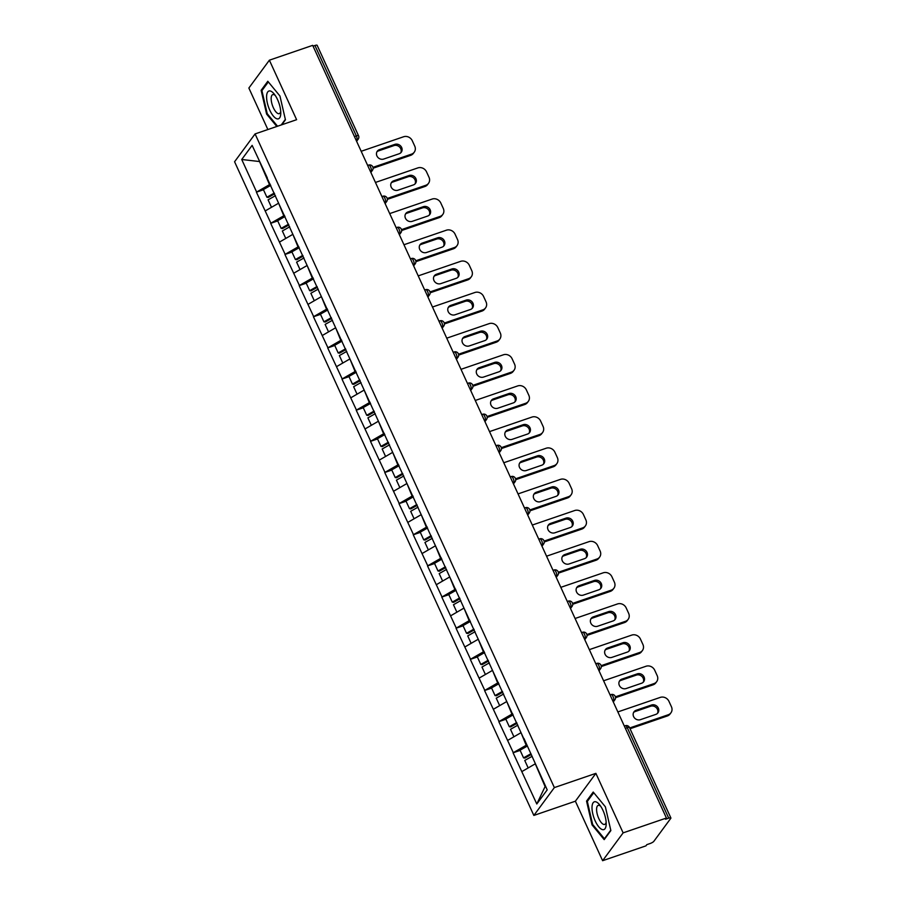 <?xml version="1.0" encoding="UTF-8"?>
<svg xmlns="http://www.w3.org/2000/svg" width="906" height="906" viewBox="0 0 906 906"><rect width="100%" height="100%" fill="white"/><g stroke="black" fill="none" stroke-linecap="round" stroke-linejoin="round"><path stroke-width="1.36" d="M602.615 860.7L623.124 832.863L595.888 773.362L575.378 801.198L602.615 860.7L645.933 845.864L646.827 844.641L649.987 843.565A3.386 0.793 155.4 0 0 653.849 841.323L670.768 818.356A3.386 0.793 155.4 0 0 670.882 817.959A3.386 0.793 155.4 0 0 668.707 818.152L665.536 819.239L666.431 818.027L312.683 45.357L269.376 60.192L248.867 88.041L267.87 129.535M575.378 801.198L533.849 815.434L234.575 161.755L255.084 133.918L554.359 787.586L533.849 815.434M535.321 763.917L545.106 786.555L536.794 803.984L547.201 789.862L523.962 738.481M536.794 803.984L513.079 752.807L520.146 750.395M526.896 744.868L513.079 752.807M513.26 752.569L498.821 721.663L505.888 719.251M512.637 713.713L498.821 721.663M499.002 721.425L484.563 690.519L491.63 688.096M498.368 682.569L484.563 690.519M484.744 690.281L470.305 659.375L477.36 656.952M484.11 651.425L470.305 659.375M470.486 659.126L456.046 628.232L463.102 625.808M469.852 620.282L456.046 628.232M456.228 627.983L441.788 597.077L448.844 594.664M455.593 589.138L441.788 597.077M441.958 596.839L427.519 565.933L434.586 563.521M441.335 557.983L427.519 565.933M427.7 565.695L413.261 534.789L420.327 532.366M427.077 526.839L413.261 534.789M413.442 534.54L399.002 503.645L406.069 501.222M412.819 495.695L399.002 503.645M399.184 503.396L384.744 472.502L391.811 470.078M398.549 464.552L384.744 472.502M384.925 472.252L370.486 441.347L377.542 438.934M384.291 433.408L370.486 441.347M370.667 441.109L356.228 410.203L363.283 407.779M370.033 402.253L356.228 410.203M356.398 409.965L341.958 379.059L349.025 376.636M355.775 371.109L341.958 379.059M342.14 378.81L327.7 347.915L334.767 345.492M341.517 339.965L327.7 347.915M327.881 347.666L313.442 316.76L320.509 314.348M327.259 308.821L313.442 316.76M313.623 316.522L299.184 285.617L306.251 283.204M313 277.678L299.184 285.617M299.365 285.379L284.926 254.473L291.992 252.049M298.731 246.523L284.926 254.473M285.107 254.235L270.668 223.329L277.723 220.905M284.473 215.379L270.668 223.329M270.849 223.08L256.409 192.185L263.465 189.762M270.214 184.235L256.409 192.185M256.579 191.936L241.732 159.49L252.128 145.368L267.293 177.848M523.668 738.447L266.987 177.814M521.063 732.773L526.137 745.128M520.565 732.943L507.688 740.395M506.805 701.629L511.879 713.973M506.307 701.799L493.43 709.239M492.547 670.474L497.62 682.83M492.049 670.655L479.161 678.096M478.289 639.33L483.362 651.686M477.779 639.5L464.903 646.952M464.031 608.186L469.104 620.542M463.521 608.356L450.644 615.808M449.761 577.043L454.835 589.387M449.263 577.213L436.386 584.664M435.503 545.899L440.576 558.243M435.005 546.069L422.128 553.509M421.245 514.744L426.318 527.099M420.746 514.925L407.87 522.366M406.987 483.6L412.06 495.956M406.488 483.77L393.612 491.222M392.728 452.456L397.802 464.812M392.219 452.626L379.342 460.078M378.47 421.313L383.544 433.657M377.961 421.483L365.084 428.923M364.212 390.169L369.286 402.513M363.702 390.339L350.826 397.779M349.942 359.014L355.016 371.369M349.444 359.195L336.568 366.636M335.684 327.87L340.758 340.226M335.186 328.04L322.31 335.492M321.426 296.726L326.5 309.082M320.928 296.896L308.051 304.348M307.168 265.583L312.242 277.927M306.67 265.752L293.793 273.193M292.91 234.428L297.983 246.783M292.4 234.609L279.524 242.049M278.652 203.284L283.725 215.639M278.142 203.465L265.265 210.905M354.45 136.591L356.352 135.934L314.948 45.493L313.046 46.149M314.948 45.493A3.386 0.793 -24.6 0 1 317.134 45.3L358.538 135.741A3.386 0.793 -24.6 0 0 356.352 135.934A3.386 1.28 71.1 0 1 356.828 140.147L356.183 140.373M259.682 161.857L269.467 184.496M259.535 161.54L241.732 159.49M623.124 832.863L666.431 818.027M595.888 773.362L554.359 787.586M255.084 133.918L296.613 119.694L269.376 60.192M534.823 764.086L521.947 771.538M281.777 124.779L285.435 119.807L279.954 96.013L267.802 81.28L261.132 90.317L266.624 114.111L276.817 126.478M586.556 801.085L592.037 824.879L604.189 839.624L610.859 830.576L605.367 806.793L593.215 792.048L586.556 801.085L587.903 800.621M267.361 113.85L266.624 114.111M262.491 89.853L261.132 90.317M592.784 824.63L592.037 824.879M361.177 151.291L403.6 136.761A6.772 6.07 36.4 0 1 412.275 140.724L414.744 146.115A6.772 6.07 36.4 0 1 414.269 152.163L413.374 153.374A6.772 6.07 -143.6 0 1 410.656 155.345L373.113 168.21M410.656 155.345L411.562 154.133L372.978 167.35M411.562 154.133A6.772 6.07 36.4 0 0 414.269 152.163M379.421 149.66A5.311 4.757 36.4 0 0 377.689 157.168A5.311 4.757 36.4 0 0 383.725 159.048L399.15 153.76A5.311 4.757 36.4 0 0 400.882 146.251A5.311 4.757 36.4 0 0 394.846 144.382L379.421 149.66L378.527 150.883A5.311 4.757 36.4 0 0 376.907 151.857M400.769 152.786A5.311 4.757 36.4 0 0 393.951 145.594L378.527 150.883M274.62 193.839L268.255 197.44L266.896 197.236L263.374 189.558L270.747 185.39M274.258 193.069L266.896 197.236M275.447 195.673L268.085 199.841L271.494 207.304M375.446 182.446L417.859 167.904A6.772 6.07 36.4 0 1 426.533 171.868L429.002 177.259A6.772 6.07 36.4 0 1 428.527 183.306L427.632 184.53A6.772 6.07 -143.6 0 1 424.914 186.5L387.372 199.354M424.914 186.5L425.82 185.277L387.236 198.493M425.82 185.277A6.772 6.07 36.4 0 0 428.527 183.306M393.691 180.815A5.311 4.757 36.4 0 0 391.958 188.323A5.311 4.757 36.4 0 0 397.983 190.192L413.408 184.915A5.311 4.757 36.4 0 0 415.141 177.406A5.311 4.757 36.4 0 0 409.116 175.526L393.691 180.815L392.785 182.027A5.311 4.757 36.4 0 0 391.166 183.001M415.027 183.929A5.311 4.757 36.4 0 0 408.21 176.738L392.785 182.027M288.878 224.994L282.513 228.584L281.154 228.391L277.632 220.702L285.005 216.534M288.527 224.224L281.154 228.391M289.716 226.817L282.344 230.985L285.764 238.448M389.705 213.59L432.128 199.06A6.772 6.07 36.4 0 1 440.803 203.012L443.272 208.403A6.772 6.07 36.4 0 1 442.796 214.45L441.89 215.673A6.772 6.07 -143.6 0 1 439.184 217.644L401.63 230.509M439.184 217.644L440.078 216.421L401.494 229.637M440.078 216.421A6.772 6.07 36.4 0 0 442.796 214.45M407.949 211.959A5.311 4.757 36.4 0 0 406.216 219.467A5.311 4.757 36.4 0 0 412.241 221.336L427.666 216.058A5.311 4.757 36.4 0 0 429.399 208.55A5.311 4.757 36.4 0 0 423.374 206.67L407.949 211.959L407.054 213.17A5.311 4.757 36.4 0 0 405.424 214.144M429.297 215.084A5.311 4.757 36.4 0 0 422.479 207.893L407.054 213.17M303.136 256.138L296.772 259.728L295.413 259.535L291.891 251.845L299.263 247.678M302.785 255.367L295.413 259.535M303.974 257.961L296.602 262.128L300.022 269.592M403.963 244.733L446.386 230.203A6.772 6.07 36.4 0 1 455.061 234.156L457.53 239.546A6.772 6.07 36.4 0 1 457.054 245.605L456.148 246.817A6.772 6.07 -143.6 0 1 453.442 248.788L415.888 261.653M453.442 248.788L454.336 247.576L415.752 260.792M454.336 247.576A6.772 6.07 36.4 0 0 457.054 245.605M422.207 243.102A5.311 4.757 36.4 0 0 420.475 250.611A5.311 4.757 36.4 0 0 426.5 252.491L441.924 247.202A5.311 4.757 36.4 0 0 443.657 239.694A5.311 4.757 36.4 0 0 437.632 237.814L422.207 243.102L421.313 244.314A5.311 4.757 36.4 0 0 419.682 245.299M443.555 246.228A5.311 4.757 36.4 0 0 436.737 239.037L421.313 244.314M317.394 287.281L311.03 290.883L309.671 290.679L306.149 282.989L313.521 278.822M317.043 286.511L309.671 290.679M318.233 289.105L310.86 293.272L314.28 300.735M418.221 275.877L460.644 261.347A6.772 6.07 36.4 0 1 469.319 265.299L471.788 270.69A6.772 6.07 36.4 0 1 471.313 276.749L470.418 277.961A6.772 6.07 -143.6 0 1 467.7 279.931L430.146 292.797M467.7 279.931L468.595 278.72L430.01 291.936M468.595 278.72A6.772 6.07 36.4 0 0 471.313 276.749M436.466 274.246A5.311 4.757 36.4 0 0 434.733 281.755A5.311 4.757 36.4 0 0 440.758 283.635L456.182 278.346A5.311 4.757 36.4 0 0 457.915 270.837A5.311 4.757 36.4 0 0 451.89 268.969L436.466 274.246L435.571 275.469A5.311 4.757 36.4 0 0 433.94 276.443M457.813 277.372A5.311 4.757 36.4 0 0 450.995 270.181L435.571 275.469M331.653 318.425L325.299 322.026L323.929 321.823L320.407 314.133L327.779 309.977M331.302 317.655L323.929 321.823M332.491 320.248L325.118 324.416L328.538 331.89M432.479 307.021L474.903 292.491A6.772 6.07 36.4 0 1 483.578 296.455L486.046 301.845A6.772 6.07 36.4 0 1 485.571 307.893L484.676 309.105A6.772 6.07 -143.6 0 1 481.958 311.075L444.404 323.94M481.958 311.075L482.853 309.863L444.268 323.08M482.853 309.863A6.772 6.07 36.4 0 0 485.571 307.893M450.724 305.39A5.311 4.757 36.4 0 0 448.991 312.898A5.311 4.757 36.4 0 0 455.027 314.778L470.452 309.49A5.311 4.757 36.4 0 0 472.185 301.981A5.311 4.757 36.4 0 0 466.148 300.113L450.724 305.39L449.829 306.613A5.311 4.757 36.4 0 0 448.21 307.587M472.071 308.516A5.311 4.757 36.4 0 0 465.254 301.324L449.829 306.613M345.911 349.58L339.557 353.17L338.187 352.966L334.676 345.288L342.038 341.12M345.56 348.799L338.187 352.966M346.749 351.403L339.376 355.571L342.796 363.034M280.769 113.533A14.689 5.572 -108.9 0 0 280.769 113.431A14.689 5.572 -108.9 0 0 274.076 93.862A14.689 5.572 -108.9 0 0 266.591 96.33A14.689 5.572 -108.9 0 0 273.284 115.979A14.689 5.572 -108.9 0 0 280.769 113.533M275.277 95.492A10.057 3.817 -108.9 0 0 272.763 94.609A10.057 3.817 -108.9 0 0 271.166 98.233A10.057 3.817 -108.9 0 0 273.929 108.89A10.057 3.817 -108.9 0 0 279.286 113.635A10.057 3.817 -108.9 0 0 280.724 111.393M277.553 126.217L267.225 113.692L261.913 90.645L268.335 81.925M285.345 119.377L281.222 124.971M606.193 824.301A14.689 5.572 -108.9 0 0 606.193 824.2A14.689 5.572 -108.9 0 0 599.489 804.63A14.689 5.572 -108.9 0 0 592.014 807.099A14.689 5.572 -108.9 0 0 598.707 826.759A14.689 5.572 -108.9 0 0 606.193 824.301M600.701 806.272A10.057 3.817 -108.9 0 0 598.187 805.389A10.057 3.817 -108.9 0 0 596.59 809.013A10.057 3.817 -108.9 0 0 599.342 819.658A10.057 3.817 -108.9 0 0 604.698 824.403A10.057 3.817 -108.9 0 0 606.148 822.172M610.757 830.145L604.415 838.752L592.649 824.46L587.326 801.414L593.747 792.693M604.982 838.56L604.415 838.752M446.737 338.176L489.161 323.635A6.772 6.07 36.4 0 1 497.836 327.598L500.305 332.989A6.772 6.07 36.4 0 1 499.829 339.037L498.934 340.26A6.772 6.07 -143.6 0 1 496.216 342.23L458.663 355.095M496.216 342.23L497.111 341.007L458.538 354.223M497.111 341.007A6.772 6.07 36.4 0 0 499.829 339.037M464.982 336.545A5.311 4.757 36.4 0 0 463.249 344.054A5.311 4.757 36.4 0 0 469.285 345.922L484.71 340.645A5.311 4.757 36.4 0 0 486.443 333.136A5.311 4.757 36.4 0 0 480.406 331.256L464.982 336.545L464.087 337.757A5.311 4.757 36.4 0 0 462.468 338.731M486.329 339.671A5.311 4.757 36.4 0 0 479.512 332.479L464.087 337.757M360.18 380.724L353.816 384.314L352.445 384.121L348.935 376.432L356.307 372.264M359.818 379.954L352.445 384.121M361.007 382.547L353.634 386.715L357.055 394.178M461.007 369.32L503.419 354.79A6.772 6.07 36.4 0 1 512.094 358.742L514.563 364.133A6.772 6.07 36.4 0 1 514.087 370.18L513.192 371.403A6.772 6.07 -143.6 0 1 510.474 373.374L472.932 386.239M510.474 373.374L511.38 372.151L472.796 385.367M511.38 372.151A6.772 6.07 36.4 0 0 514.087 370.18M479.24 367.689A5.311 4.757 36.4 0 0 477.507 375.197A5.311 4.757 36.4 0 0 483.544 377.066L498.968 371.788A5.311 4.757 36.4 0 0 500.701 364.28A5.311 4.757 36.4 0 0 494.676 362.4L479.24 367.689L478.345 368.901A5.311 4.757 36.4 0 0 476.726 369.875M500.588 370.814A5.311 4.757 36.4 0 0 493.77 363.623L478.345 368.901M374.438 411.868L368.074 415.458L366.715 415.265L363.193 407.575L370.565 403.408M374.087 411.098L366.715 415.265M375.265 413.691L367.904 417.859L371.313 425.322M475.265 400.463L517.677 385.933A6.772 6.07 36.4 0 1 526.352 389.886L528.821 395.276A6.772 6.07 36.4 0 1 528.345 401.335L527.451 402.547A6.772 6.07 -143.6 0 1 524.733 404.518L487.19 417.383M524.733 404.518L525.639 403.306L487.054 416.522M525.639 403.306A6.772 6.07 36.4 0 0 528.345 401.335M493.51 398.833A5.311 4.757 36.4 0 0 491.777 406.341A5.311 4.757 36.4 0 0 497.802 408.221L513.226 402.932A5.311 4.757 36.4 0 0 514.959 395.424A5.311 4.757 36.4 0 0 508.934 393.544L493.51 398.833L492.604 400.056A5.311 4.757 36.4 0 0 490.984 401.03M514.846 401.958A5.311 4.757 36.4 0 0 508.028 394.767L492.604 400.056M388.697 443.011L382.332 446.613L380.973 446.409L377.451 438.719L384.824 434.552M388.346 442.241L380.973 446.409M389.535 444.835L382.162 449.002L385.582 456.477M489.523 431.607L531.947 417.077A6.772 6.07 36.4 0 1 540.622 421.03L543.09 426.42A6.772 6.07 36.4 0 1 542.615 432.479L541.709 433.691A6.772 6.07 -143.6 0 1 539.002 435.661L501.448 448.527M539.002 435.661L539.897 434.45L501.312 447.666M539.897 434.45A6.772 6.07 36.4 0 0 542.615 432.479M507.768 429.976A5.311 4.757 36.4 0 0 506.035 437.485A5.311 4.757 36.4 0 0 512.06 439.365L527.485 434.076A5.311 4.757 36.4 0 0 529.217 426.567A5.311 4.757 36.4 0 0 523.192 424.699L507.768 429.976L506.873 431.199A5.311 4.757 36.4 0 0 505.242 432.173M529.115 433.102A5.311 4.757 36.4 0 0 522.298 425.911L506.873 431.199M402.955 474.155L396.59 477.756L395.231 477.553L391.709 469.874L399.082 465.707M402.604 473.385L395.231 477.553M403.793 475.978L396.42 480.146L399.84 487.621M503.781 462.751L546.205 448.221A6.772 6.07 36.4 0 1 554.88 452.185L557.349 457.575A6.772 6.07 36.4 0 1 556.873 463.623L555.967 464.846A6.772 6.07 -143.6 0 1 553.26 466.805L515.707 479.67M553.26 466.805L554.155 465.593L515.571 478.81M554.155 465.593A6.772 6.07 36.4 0 0 556.873 463.623M522.026 461.12A5.311 4.757 36.4 0 0 520.293 468.629A5.311 4.757 36.4 0 0 526.318 470.508L541.743 465.22A5.311 4.757 36.4 0 0 543.475 457.711A5.311 4.757 36.4 0 0 537.451 455.843L522.026 461.12L521.131 462.343A5.311 4.757 36.4 0 0 519.5 463.317M543.374 464.246A5.311 4.757 36.4 0 0 536.556 457.054L521.131 462.343M417.213 505.31L410.848 508.9L409.489 508.696L405.967 501.018L413.34 496.85M416.862 504.54L409.489 508.696M418.051 507.134L410.678 511.301L414.099 518.764M518.039 493.906L560.463 479.365A6.772 6.07 36.4 0 1 569.138 483.328L571.607 488.719A6.772 6.07 36.4 0 1 571.131 494.767L570.236 495.99A6.772 6.07 -143.6 0 1 567.518 497.96L529.965 510.825M567.518 497.96L568.413 496.737L529.829 509.953M568.413 496.737A6.772 6.07 36.4 0 0 571.131 494.767M536.284 492.275A5.311 4.757 36.4 0 0 534.551 499.784A5.311 4.757 36.4 0 0 540.576 501.652L556.001 496.375A5.311 4.757 36.4 0 0 557.734 488.866A5.311 4.757 36.4 0 0 551.709 486.986L536.284 492.275L535.389 493.487A5.311 4.757 36.4 0 0 533.759 494.461M557.632 495.401A5.311 4.757 36.4 0 0 550.814 488.209L535.389 493.487M431.471 536.454L425.118 540.044L423.748 539.851L420.225 532.162L427.598 527.994M431.12 535.684L423.748 539.851M432.309 538.277L424.937 542.445L428.357 549.908M532.298 525.05L574.721 510.52A6.772 6.07 36.4 0 1 583.396 514.472L585.865 519.863A6.772 6.07 36.4 0 1 585.389 525.91L584.495 527.133A6.772 6.07 -143.6 0 1 581.777 529.104L544.223 541.969M581.777 529.104L582.671 527.881L544.087 541.109M582.671 527.881A6.772 6.07 36.4 0 0 585.389 525.91M550.542 523.419A5.311 4.757 36.4 0 0 548.81 530.927A5.311 4.757 36.4 0 0 554.846 532.796L570.27 527.519A5.311 4.757 36.4 0 0 572.003 520.01A5.311 4.757 36.4 0 0 565.967 518.13L550.542 523.419L549.648 524.631A5.311 4.757 36.4 0 0 548.028 525.605M571.89 526.545A5.311 4.757 36.4 0 0 565.072 519.353L549.648 524.631M445.729 567.598L439.376 571.199L438.006 570.995L434.495 563.306L441.856 559.138M445.378 566.828L438.006 570.995M446.567 569.421L439.195 573.589L442.615 581.052M546.556 556.193L588.979 541.663A6.772 6.07 36.4 0 1 597.654 545.616L600.123 551.007A6.772 6.07 36.4 0 1 599.647 557.065L598.753 558.277A6.772 6.07 -143.6 0 1 596.035 560.248L558.481 573.113M596.035 560.248L596.929 559.036L558.356 572.252M596.929 559.036A6.772 6.07 36.4 0 0 599.647 557.065M564.8 554.563A5.311 4.757 36.4 0 0 563.068 562.071A5.311 4.757 36.4 0 0 569.104 563.951L584.529 558.662A5.311 4.757 36.4 0 0 586.261 551.154A5.311 4.757 36.4 0 0 580.225 549.274L564.8 554.563L563.906 555.786A5.311 4.757 36.4 0 0 562.286 556.76M586.148 557.688A5.311 4.757 36.4 0 0 579.33 550.497L563.906 555.786M459.999 598.741L453.634 602.343L452.275 602.139L448.753 594.449L456.126 590.282M459.636 597.971L452.275 602.139M460.826 600.565L453.453 604.732L456.873 612.207M560.825 587.337L603.237 572.807A6.772 6.07 36.4 0 1 611.912 576.76L614.381 582.15A6.772 6.07 36.4 0 1 613.906 588.209L613.011 589.421A6.772 6.07 -143.6 0 1 610.293 591.392L572.751 604.257M610.293 591.392L611.199 590.18L572.615 603.396M611.199 590.18A6.772 6.07 36.4 0 0 613.906 588.209M579.059 585.706A5.311 4.757 36.4 0 0 577.326 593.215A5.311 4.757 36.4 0 0 583.362 595.095L598.787 589.806A5.311 4.757 36.4 0 0 600.519 582.298A5.311 4.757 36.4 0 0 594.495 580.429L579.059 585.706L578.164 586.929A5.311 4.757 36.4 0 0 576.544 587.903M600.406 588.832A5.311 4.757 36.4 0 0 593.589 581.641L578.164 586.929M474.257 629.885L467.892 633.487L466.533 633.283L463.011 625.604L470.384 621.437M473.906 629.115L466.533 633.283M475.084 631.72L467.723 635.887L471.131 643.351M575.084 618.492L617.496 603.951A6.772 6.07 36.4 0 1 626.171 607.915L628.639 613.305A6.772 6.07 36.4 0 1 628.164 619.353L627.269 620.576A6.772 6.07 -143.6 0 1 624.562 622.547L587.009 635.4M624.562 622.547L625.457 621.323L586.873 634.54M625.457 621.323A6.772 6.07 36.4 0 0 628.164 619.353M593.328 616.861A5.311 4.757 36.4 0 0 591.595 624.37A5.311 4.757 36.4 0 0 597.62 626.239L613.045 620.961A5.311 4.757 36.4 0 0 614.778 613.453A5.311 4.757 36.4 0 0 608.753 611.573L593.328 616.861L592.422 618.073A5.311 4.757 36.4 0 0 590.803 619.047M614.664 619.976A5.311 4.757 36.4 0 0 607.847 612.784L592.422 618.073M488.515 661.04L482.151 664.63L480.792 664.438L477.269 656.748L484.642 652.58M488.164 660.27L480.792 664.438M489.353 662.864L481.981 667.031L485.401 674.494M589.342 649.636L631.765 635.095A6.772 6.07 36.4 0 1 640.44 639.058L642.909 644.449A6.772 6.07 36.4 0 1 642.433 650.497L641.527 651.72A6.772 6.07 -143.6 0 1 638.821 653.69L601.267 666.556M638.821 653.69L639.715 652.467L601.131 665.683M639.715 652.467A6.772 6.07 36.4 0 0 642.433 650.497M607.586 648.005A5.311 4.757 36.4 0 0 605.854 655.514A5.311 4.757 36.4 0 0 611.878 657.382L627.303 652.105A5.311 4.757 36.4 0 0 629.036 644.596A5.311 4.757 36.4 0 0 623.011 642.716L607.586 648.005L606.692 649.217A5.311 4.757 36.4 0 0 605.061 650.191M628.934 651.131A5.311 4.757 36.4 0 0 622.116 643.94L606.692 649.217M502.773 692.184L496.409 695.774L495.05 695.582L491.528 687.892L498.9 683.724M502.422 691.414L495.05 695.582M503.611 694.007L496.239 698.175L499.659 705.638M603.6 680.78L646.023 666.25A6.772 6.07 36.4 0 1 654.698 670.202L657.167 675.593A6.772 6.07 36.4 0 1 656.691 681.652L655.797 682.864A6.772 6.07 -143.6 0 1 653.079 684.834L615.525 697.699M653.079 684.834L653.973 683.611L615.389 696.839M653.973 683.611A6.772 6.07 36.4 0 0 656.691 681.652M621.844 679.149A5.311 4.757 36.4 0 0 620.112 686.657A5.311 4.757 36.4 0 0 626.137 688.537L641.561 683.249A5.311 4.757 36.4 0 0 643.294 675.74A5.311 4.757 36.4 0 0 637.269 673.86L621.844 679.149L620.95 680.361A5.311 4.757 36.4 0 0 619.319 681.346M643.192 682.275A5.311 4.757 36.4 0 0 636.374 675.083L620.95 680.361M517.032 723.328L510.667 726.929L509.308 726.725L505.786 719.036L513.158 714.868M516.68 722.558L509.308 726.725M517.87 725.151L510.497 729.319L513.917 736.782M617.858 711.923L660.281 697.394A6.772 6.07 36.4 0 1 668.956 701.346L671.425 706.737A6.772 6.07 36.4 0 1 670.95 712.796L670.055 714.007A6.772 6.07 -143.6 0 1 667.337 715.978L630.044 728.752M667.337 715.978L668.232 714.766L629.681 727.971M668.232 714.766A6.772 6.07 36.4 0 0 670.95 712.796M636.103 710.293A5.311 4.757 36.4 0 0 634.37 717.801A5.311 4.757 36.4 0 0 640.395 719.681L655.819 714.392A5.311 4.757 36.4 0 0 657.552 706.884A5.311 4.757 36.4 0 0 651.527 705.015L636.103 710.293L635.208 711.516A5.311 4.757 36.4 0 0 633.577 712.49M657.45 713.418A5.311 4.757 36.4 0 0 650.633 706.227L635.208 711.516M531.29 754.472L524.936 758.073L523.566 757.869L520.044 750.179L527.417 746.012M530.939 753.701L523.566 757.869M532.128 756.295L524.755 760.462L528.175 767.937M668.707 818.152L627.292 727.711L625.389 728.367M629.477 727.518A3.386 0.793 155.4 0 0 627.292 727.711A3.386 1.28 -108.9 0 0 625.299 725.729A3.386 3.386 0 0 1 629.477 727.518L670.882 817.959M356.364 140.781L356.828 140.147A3.386 3.035 -143.6 0 0 358.187 139.162A3.386 3.386 0 0 0 358.538 135.741M370.633 171.925L371.086 171.291A3.386 1.28 71.1 0 0 370.622 167.078A3.386 1.28 -108.9 0 0 368.617 165.096A3.386 3.386 0 0 1 372.445 170.305A3.386 3.035 -143.6 0 1 371.086 171.291L370.441 171.517M384.891 203.069L385.356 202.446L384.699 202.661M399.15 234.212L399.614 233.589L398.957 233.816M413.408 265.367L413.872 264.733L413.227 264.96M427.666 296.511L428.13 295.877L427.485 296.103M441.924 327.655L442.388 327.021L441.743 327.247M456.182 358.799L456.647 358.176L456.001 358.391M470.452 389.954L470.916 389.32L470.259 389.546M484.71 421.097L485.174 420.463L484.517 420.69M498.968 452.241L499.433 451.607L498.776 451.834M513.226 483.385L513.691 482.762L513.045 482.977M527.485 514.529L527.949 513.906L527.303 514.121M541.743 545.684L542.207 545.05L541.562 545.276M556.001 576.828L556.465 576.193L555.82 576.42M570.27 607.971L570.735 607.337L570.078 607.564M584.529 639.115L584.993 638.492L584.336 638.707M598.787 670.259L599.251 669.636L598.594 669.851M613.045 701.414L613.509 700.78L612.864 701.006M384.88 198.233A3.386 1.28 -108.9 0 0 382.887 196.24A3.386 3.386 0 0 1 386.703 201.46A3.386 3.035 -143.6 0 1 385.356 202.446A3.386 1.28 71.1 0 0 384.88 198.233M399.138 229.377A3.386 1.28 -108.9 0 0 397.145 227.383A3.386 3.386 0 0 1 400.973 232.604A3.386 3.035 -143.6 0 1 399.614 233.589A3.386 1.28 71.1 0 0 399.138 229.377M413.396 260.52A3.386 1.28 -108.9 0 0 411.403 258.538A3.386 3.386 0 0 1 415.231 263.748A3.386 3.035 -143.6 0 1 413.872 264.733A3.386 1.28 71.1 0 0 413.396 260.52M427.655 291.664A3.386 1.28 -108.9 0 0 425.661 289.682A3.386 3.386 0 0 1 429.489 294.892A3.386 3.035 -143.6 0 1 428.13 295.877A3.386 1.28 71.1 0 0 427.655 291.664M441.913 322.819A3.386 1.28 -108.9 0 0 439.92 320.826A3.386 3.386 0 0 1 443.747 326.035A3.386 3.035 -143.6 0 1 442.388 327.021A3.386 1.28 71.1 0 0 441.913 322.819M456.171 353.963A3.386 1.28 -108.9 0 0 454.178 351.97A3.386 3.386 0 0 1 458.006 357.19A3.386 3.035 -143.6 0 1 456.647 358.176A3.386 1.28 71.1 0 0 456.171 353.963M470.44 385.107A3.386 1.28 -108.9 0 0 468.436 383.113A3.386 3.386 0 0 1 472.264 388.334A3.386 3.035 -143.6 0 1 470.916 389.32A3.386 1.28 71.1 0 0 470.44 385.107M484.699 416.25A3.386 1.28 -108.9 0 0 482.705 414.269A3.386 3.386 0 0 1 486.533 419.478A3.386 3.035 -143.6 0 1 485.174 420.463A3.386 1.28 71.1 0 0 484.699 416.25M498.957 447.394A3.386 1.28 -108.9 0 0 496.964 445.412A3.386 3.386 0 0 1 500.792 450.622A3.386 3.035 -143.6 0 1 499.433 451.607A3.386 1.28 71.1 0 0 498.957 447.394M513.215 478.549A3.386 1.28 -108.9 0 0 511.222 476.556A3.386 3.386 0 0 1 515.05 481.777A3.386 3.035 -143.6 0 1 513.691 482.762A3.386 1.28 71.1 0 0 513.215 478.549M527.473 509.693A3.386 1.28 -108.9 0 0 525.48 507.7A3.386 3.386 0 0 1 529.308 512.921A3.386 3.035 -143.6 0 1 527.949 513.906A3.386 1.28 71.1 0 0 527.473 509.693M541.731 540.837A3.386 1.28 -108.9 0 0 539.738 538.844A3.386 3.386 0 0 1 543.566 544.064A3.386 3.035 -143.6 0 1 542.207 545.05A3.386 1.28 71.1 0 0 541.731 540.837M556.001 571.98A3.386 1.28 -108.9 0 0 553.996 569.999A3.386 3.386 0 0 1 557.824 575.208A3.386 3.035 -143.6 0 1 556.465 576.193A3.386 1.28 71.1 0 0 556.001 571.98M570.259 603.124A3.386 1.28 -108.9 0 0 568.255 601.142A3.386 3.386 0 0 1 572.082 606.352A3.386 3.035 -143.6 0 1 570.735 607.337A3.386 1.28 71.1 0 0 570.259 603.124M584.517 634.279A3.386 1.28 -108.9 0 0 582.524 632.286A3.386 3.386 0 0 1 586.352 637.507A3.386 3.035 -143.6 0 1 584.993 638.492A3.386 1.28 71.1 0 0 584.517 634.279M598.775 665.423A3.386 1.28 -108.9 0 0 596.782 663.43A3.386 3.386 0 0 1 600.61 668.651A3.386 3.035 -143.6 0 1 599.251 669.636A3.386 1.28 71.1 0 0 598.775 665.423M613.034 696.567A3.386 1.28 -108.9 0 0 611.04 694.585A3.386 3.386 0 0 1 614.868 699.794A3.386 3.035 -143.6 0 1 613.509 700.78A3.386 1.28 71.1 0 0 613.034 696.567M394.846 144.382L393.951 145.594M409.116 175.526L408.21 176.738M423.374 206.67L422.479 207.893M437.632 237.814L436.737 239.037M451.89 268.969L450.995 270.181M466.148 300.113L465.254 301.324M480.406 331.256L479.512 332.479M494.676 362.4L493.77 363.623M508.934 393.544L508.028 394.767M523.192 424.699L522.298 425.911M537.451 455.843L536.556 457.054M551.709 486.986L550.814 488.209M565.967 518.13L565.072 519.353M580.225 549.274L579.33 550.497M594.495 580.429L593.589 581.641M608.753 611.573L607.847 612.784M623.011 642.716L622.116 643.94M637.269 673.86L636.374 675.083M651.527 705.015L650.633 706.227M358.187 139.162L356.613 141.313M367.655 165.424L368.617 165.096M372.445 170.305L370.871 172.457M381.913 196.568L382.887 196.24M386.703 201.46L385.129 203.601M396.171 227.723L397.145 227.383M400.973 232.604L399.387 234.745M410.429 258.867L411.403 258.538M415.231 263.748L413.646 265.888M424.688 290.011L425.661 289.682M429.489 294.892L427.915 297.043M438.957 321.154L439.92 320.826M443.747 326.035L442.173 328.187M453.215 352.298L454.178 351.97M458.006 357.19L456.431 359.331M467.473 383.453L468.436 383.113M472.264 388.334L470.69 390.475M481.732 414.597L482.705 414.269M486.533 419.478L484.948 421.618M495.99 445.741L496.964 445.412M500.792 450.622L499.206 452.774M510.248 476.884L511.222 476.556M515.05 481.777L513.464 483.917M524.506 508.04L525.48 507.7M529.308 512.921L527.734 515.061M538.776 539.183L539.738 538.844M543.566 544.064L541.992 546.205M553.034 570.327L553.996 569.999M557.824 575.208L556.25 577.349M567.292 601.471L568.255 601.142M572.082 606.352L570.508 608.504M581.55 632.615L582.524 632.286M586.352 637.507L584.766 639.647M595.808 663.77L596.782 663.43M600.61 668.651L599.025 670.791M610.066 694.913L611.04 694.585M614.868 699.794L613.283 701.935M624.325 726.057L625.299 725.729"/></g></svg>
